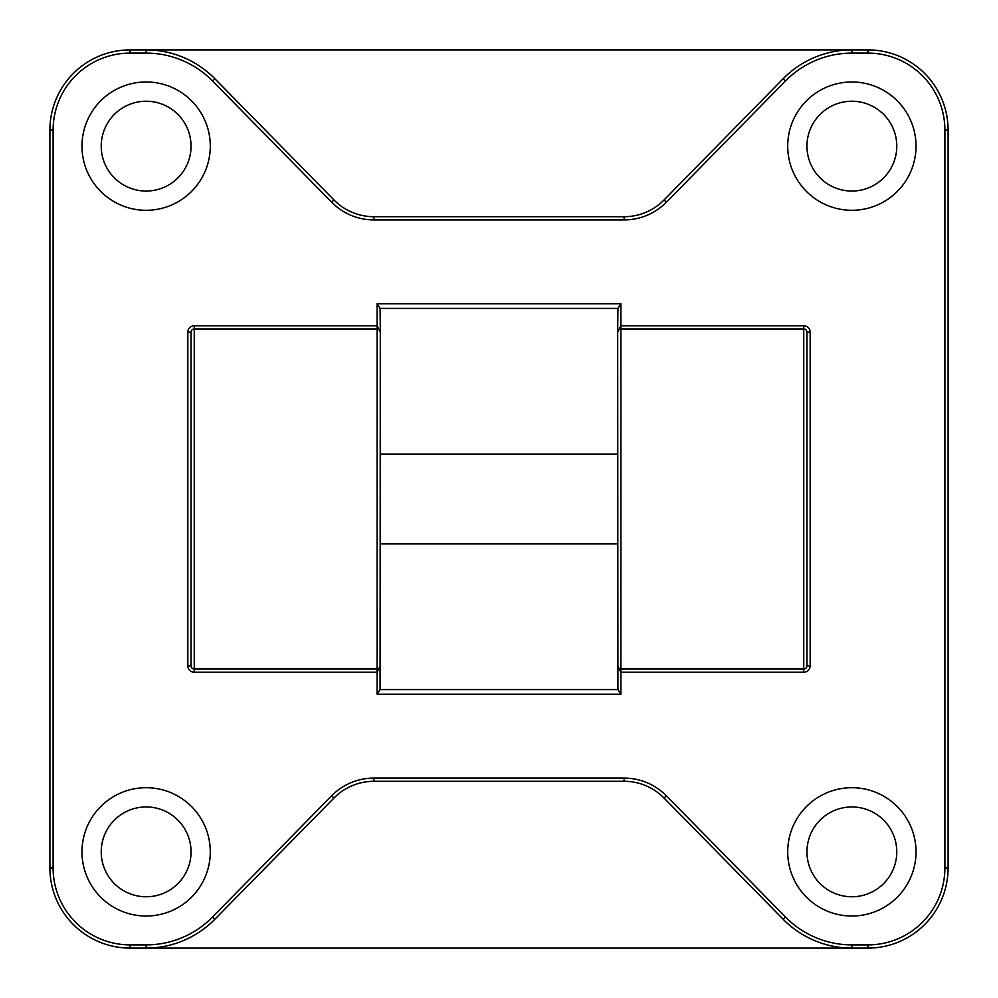 <?xml version="1.0" encoding="UTF-8"?>
<svg xmlns="http://www.w3.org/2000/svg" width="998" height="998" viewBox="0 0 998 998"><rect width="100%" height="100%" fill="white"/><g stroke="black" fill="none" stroke-linecap="round" stroke-linejoin="round"><path stroke-width="1.5" d="M191.042 652.979L191.042 633.73L191.042 665.803L187.836 665.803A6.412 6.412 0 0 0 194.248 672.228L377.107 672.228L380.313 665.803L380.313 332.197L377.107 325.772L194.248 325.772L194.248 328.978L377.107 328.978A3.206 3.206 0 0 1 380.313 332.197L380.076 308.407L617.924 308.407L620.893 303.741L377.107 303.741L380.076 308.407M617.924 308.407L617.687 332.197A3.206 3.206 0 0 1 620.893 328.978L803.752 328.978A3.206 3.206 0 0 1 806.958 332.197L806.958 601.657M617.687 454.09L380.313 454.09M380.076 689.593L377.107 694.259L620.893 694.259L617.924 689.593L380.076 689.593L380.313 309.555M380.313 543.91L617.687 543.91M803.752 672.228L803.752 669.022L620.893 669.022A3.206 3.206 0 0 1 617.687 665.803L620.893 672.228L803.752 672.228A6.412 6.412 0 0 0 810.164 665.803L806.958 665.803A3.206 3.206 0 0 1 803.752 669.022A3.206 3.206 0 0 0 806.958 665.803L806.958 332.197A3.206 3.206 0 0 0 803.752 328.978L803.752 325.772L620.893 325.772L617.687 332.197L617.924 689.593M191.042 633.73L191.042 332.197A3.206 3.206 0 0 1 194.248 328.978A3.206 3.206 0 0 0 191.042 332.197L191.042 665.803A3.206 3.206 0 0 0 194.248 669.022L377.107 669.022A3.206 3.206 0 0 0 380.313 665.803L380.063 667.038M210.291 146.132A64.159 64.159 0 0 1 146.132 210.291A64.159 64.159 0 0 1 81.973 146.132A64.159 64.159 0 0 1 146.132 81.973A64.159 64.159 0 0 1 210.291 146.132M916.027 146.132A64.159 64.159 0 0 1 851.868 210.291A64.159 64.159 0 0 1 787.709 146.132A64.159 64.159 0 0 1 851.868 81.973A64.159 64.159 0 0 1 916.027 146.132M210.291 851.868A64.159 64.159 0 0 1 146.132 916.027A64.159 64.159 0 0 1 81.973 851.868A64.159 64.159 0 0 1 146.132 787.709A64.159 64.159 0 0 1 210.291 851.868M916.027 851.868A64.159 64.159 0 0 1 851.868 916.027A64.159 64.159 0 0 1 787.709 851.868A64.159 64.159 0 0 1 851.868 787.709A64.159 64.159 0 0 1 916.027 851.868M380.313 688.445L380.313 665.803A3.206 3.206 0 0 1 377.107 669.022L377.107 694.259M617.687 309.555L617.687 332.197A3.206 3.206 0 0 1 620.893 328.978L620.893 303.741M617.687 665.803L617.687 688.445M130.102 49.9A80.202 80.202 0 0 0 49.9 130.102L49.9 867.898A80.202 80.202 0 0 0 130.102 948.1L146.132 948.1A96.232 96.232 0 0 0 214.782 919.32L333.943 798.051A56.013 56.013 0 0 1 373.888 781.297L624.112 781.297A56.013 56.013 0 0 1 664.057 798.051L783.218 919.32A96.232 96.232 0 0 0 851.868 948.1L867.898 948.1A80.202 80.202 0 0 0 948.1 867.898L948.1 130.102A80.202 80.202 0 0 0 867.898 49.9L851.868 49.9A96.232 96.232 0 0 0 783.218 78.68L664.057 199.949A56.013 56.013 0 0 1 624.112 216.703L373.888 216.703A56.013 56.013 0 0 1 333.943 199.949L214.782 78.68A96.232 96.232 0 0 0 146.132 49.9L130.102 49.9L130.102 53.106L146.132 53.106A93.026 93.026 0 0 1 212.487 80.938L331.648 202.207A59.219 59.219 0 0 0 373.888 219.922L624.112 219.922A59.219 59.219 0 0 0 666.352 202.207L785.513 80.938A93.026 93.026 0 0 1 851.868 53.106L867.898 53.106A76.983 76.983 0 0 1 944.894 130.102L944.894 867.898A76.983 76.983 0 0 1 867.898 944.894L851.868 944.894A93.026 93.026 0 0 1 785.513 917.062L666.352 795.793A59.219 59.219 0 0 0 624.112 778.078L373.888 778.078A59.219 59.219 0 0 0 331.648 795.793L212.487 917.062A93.026 93.026 0 0 1 146.132 944.894L130.102 944.894A76.983 76.983 0 0 1 53.106 867.898L53.106 130.102A76.983 76.983 0 0 1 130.102 53.106M785.513 917.062L783.218 919.32L664.057 798.051L666.352 795.793M624.112 778.078L624.112 781.297L373.888 781.297L373.888 778.078M851.868 944.894L851.868 948.1L146.132 948.1L146.132 944.894M212.487 80.938L214.782 78.68L333.943 199.949L331.648 202.207M373.888 219.922L373.888 216.703L624.112 216.703L624.112 219.922M666.352 202.207L664.057 199.949L783.218 78.68L785.513 80.938M146.132 53.106L146.132 49.9L851.868 49.9L851.868 53.106M806.958 851.868A44.91 44.91 0 0 0 874.323 890.752A44.91 44.91 0 0 0 874.323 812.971A44.91 44.91 0 0 0 806.958 851.868M101.222 851.868A44.91 44.91 0 0 0 168.587 890.752A44.91 44.91 0 0 0 168.587 812.971A44.91 44.91 0 0 0 101.222 851.868M806.958 146.132A44.91 44.91 0 0 0 874.323 185.029A44.91 44.91 0 0 0 874.323 107.248A44.91 44.91 0 0 0 806.958 146.132M101.222 146.132A44.91 44.91 0 0 0 168.587 185.029A44.91 44.91 0 0 0 168.587 107.248A44.91 44.91 0 0 0 101.222 146.132M806.958 332.197L810.164 332.197A6.412 6.412 0 0 0 803.752 325.772M380.063 330.962L380.313 332.197A3.206 3.206 0 0 0 377.107 328.978L377.107 303.741M194.248 325.772A6.412 6.412 0 0 0 187.836 332.197L191.042 332.197M620.893 328.978L620.893 694.259M810.164 665.803L810.164 332.197M187.836 332.197L187.836 665.803M191.042 665.803A3.206 3.206 0 0 0 194.248 669.022L194.248 672.228M803.752 328.978L803.752 669.022M194.248 669.022L194.248 328.978M377.107 328.978L377.107 669.022M49.9 130.102L53.106 130.102M49.9 867.898L53.106 867.898M130.102 948.1L130.102 944.894M214.782 919.32L212.487 917.062M333.943 798.051L331.648 795.793M867.898 53.106L867.898 49.9M944.894 130.102L948.1 130.102M867.898 948.1L867.898 944.894M944.894 867.898L948.1 867.898"/></g></svg>
